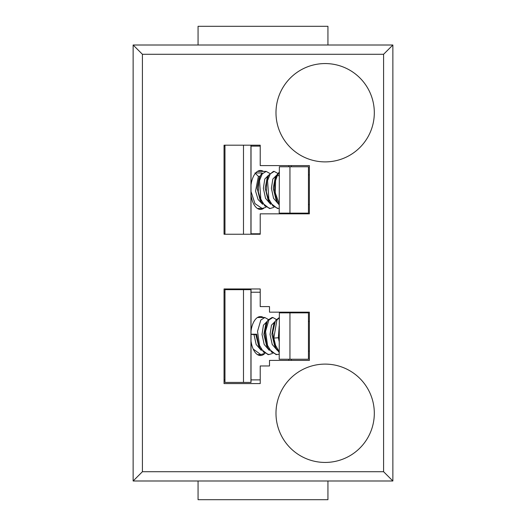 <?xml version="1.0" encoding="UTF-8"?>
<svg xmlns="http://www.w3.org/2000/svg" width="526" height="526" viewBox="0 0 526 526"><rect width="100%" height="100%" fill="white"/><g stroke="black" fill="none" stroke-linecap="round" stroke-linejoin="round"><path stroke-width="0.79" d="M309.38 312.161L269.496 312.161L269.496 306.599L260.219 306.599L260.219 288.971L224.043 288.971L224.043 383.592L260.219 383.592L260.219 365.964L269.496 365.964L269.496 360.402L309.38 360.402L309.38 312.161L309.38 321.439L308.453 321.439M309.38 213.839L309.38 165.598L260.219 165.598L260.219 145.189L224.043 145.189L224.043 234.241L260.219 234.241L260.219 213.839L309.38 213.839L309.38 204.561L308.453 204.561M392.869 45.006L392.869 480.994L133.131 480.994L133.131 45.006L392.869 45.006L383.592 54.283L142.408 54.283L142.408 471.717L383.592 471.717L383.592 54.283M275.986 112.728A49.161 49.161 0 0 0 349.731 155.301A49.161 49.161 0 0 0 349.731 70.149A49.161 49.161 0 0 0 275.986 112.728M275.986 413.272A49.161 49.161 0 0 0 349.731 455.851A49.161 49.161 0 0 0 349.731 370.698A49.161 49.161 0 0 0 275.986 413.272M142.408 54.283L133.131 45.006M142.408 471.717L133.131 480.994M392.869 480.994L383.592 471.717M309.38 360.402L309.38 351.125L308.453 351.125M260.219 379.877L251.027 379.877M224.97 379.877L224.043 379.877M224.043 292.219L224.97 292.219M251.027 292.219L260.219 292.219M309.38 165.598L309.38 174.875L308.453 174.875M224.043 146.123L224.97 146.123M251.027 146.123L260.219 146.123M260.219 233.781L251.027 233.781M224.97 233.781L224.043 233.781M279.359 312.858L279.201 359.238L279.359 312.858L308.453 312.858L308.453 359.238L279.359 359.238M291.299 360.402L291.299 359.238M291.299 312.858L291.299 312.161M251.027 341.012A19.482 9.738 90 0 0 260.449 355.53A19.482 9.738 90 0 0 264.65 353.623M263.414 317.5A19.482 9.738 90 0 0 260.449 316.573A19.482 9.738 90 0 0 251.027 331.084M243.492 382.428L251.027 382.428L251.027 289.668L224.97 289.668L224.97 382.428L243.492 382.428L243.492 289.668M259.397 354.603A19.482 9.738 -90 0 1 258.437 355.109A19.482 9.738 -90 0 0 259.397 354.603M258.437 316.987A19.482 9.738 -90 0 1 259.397 317.5A19.482 9.738 -90 0 0 258.437 316.987M279.201 351.677L275.571 345.418L273.829 338.093L276.893 320.045L279.201 317.921M279.201 317.632L276.084 320.038L275.249 321.406L272.751 332.537L274.769 345.418L276.051 348.278L279.201 352.486M279.201 354.13L276.88 354.59L271.6 352.131L267.543 345.418L265.571 331.347L268.858 320.038L272.863 317.513L276.472 319.532M272.863 317.5L272.06 317.5L268.056 320.038L267.221 321.386L264.716 332.524L266.741 345.418L268.023 348.284L276.078 354.59L276.88 354.603M272.455 353.479L268.845 354.59L263.572 352.131L259.509 345.418L257.536 331.347L260.824 320.038L264.828 317.513L268.438 319.532M264.42 353.479L260.811 354.59L253.197 349.06M251.027 334.214L256.681 334.214L258.707 345.418L260.008 348.311L268.043 354.59L268.845 354.603M279.201 341.578L278.366 337.685L279.201 325.969M308.453 332.761L308.453 342.886M261.304 350.401L256.188 344.523L253.992 334.582L255.827 334.582L258.575 345.628M267.228 321.386L265.788 324.088L263.855 334.286L266.59 345.608L268.017 348.284M275.249 321.406L273.809 324.101L271.889 334.293L274.625 345.595M277.373 350.408L272.225 344.458L270.048 334.411L271.469 325.167L275.348 321.222M269.345 350.415L264.19 344.471L262.02 334.424L263.434 325.173L267.313 321.222M255.827 334.582L256.681 334.214M253.992 334.582L251.027 334.345M279.201 203.845L275.302 192.884L275.571 180.582L277.636 174.882L279.201 172.817M279.201 172.147L276.623 175.283L274.769 180.582L274.348 191.74L277.426 202.208L279.201 204.949M279.201 208.414L278.234 208.487L272.915 206.001L268.852 199.17L267.543 180.582L270.272 173.869L274.217 171.41L277.84 173.435M274.217 171.397L273.415 171.397L268.589 175.283L266.741 180.582L266.32 191.753L269.404 202.221L277.432 208.487L278.234 208.5M273.822 207.382L270.2 208.487L264.88 206.001L260.817 199.17L259.509 180.582L262.237 173.869L266.182 171.41L269.805 173.435M265.788 207.382L262.165 208.487L254.946 203.601L251.027 191.517M255.682 172.962L262.185 172.962L260.541 175.29L258.707 180.582L258.286 191.747L261.363 202.221L269.397 208.487L270.2 208.5M260.541 175.29L259.094 177.998L257.175 188.216L259.929 199.532L261.363 202.221M268.582 175.276L267.142 177.979L265.209 188.203L267.964 199.538L269.391 202.227M276.617 175.276L275.177 177.972L273.244 188.196L275.992 199.532L277.419 202.214M278.714 204.298L273.566 198.341L271.403 188.288L272.83 179.05L276.709 175.119M270.686 204.305L265.538 198.341L263.368 188.288L264.795 179.044L268.681 175.112M262.645 204.298L258.049 199.459L255.557 191.109L258.391 176.361L260.232 176.361M258.391 176.361L254.952 172.962M258.437 170.891A19.482 9.738 -90 0 1 259.397 171.397A19.482 9.738 -90 0 0 258.437 170.891M259.397 208.5A19.482 9.738 -90 0 1 258.437 209.013A19.482 9.738 -90 0 0 259.397 208.5M291.299 213.839L291.299 213.142M291.299 166.762L291.299 165.598M251.027 194.916A19.482 9.738 90 0 0 260.449 209.427A19.482 9.738 90 0 0 263.717 208.296M263.414 171.397A19.482 9.738 90 0 0 260.449 170.47A19.482 9.738 90 0 0 251.027 184.988M224.97 234.241L224.97 145.189M279.359 166.762L279.201 213.142L279.359 166.762L308.453 166.762L308.453 213.142L279.359 213.142M327.935 480.994L327.935 499.7L198.065 499.7L198.065 480.994M327.935 45.006L327.935 26.3L198.065 26.3L198.065 45.006M289.951 359.238L289.951 312.858M288.813 360.402L288.813 359.238M288.813 312.858L288.813 312.161M250.935 382.428L250.935 289.668M273.829 338.093L279.201 337.685M277.636 174.882L279.201 176.131M288.813 213.839L288.813 213.142M288.813 166.762L288.813 165.598M250.935 234.241L250.935 145.189M243.492 234.241L243.492 145.189M289.951 213.142L289.951 166.762M257.477 354.603L260.811 354.603M257.477 317.5L264.828 317.5M276.051 348.278L274.618 345.595M258.568 345.635L260.002 348.317M257.477 208.5L262.165 208.5M257.477 171.397L266.182 171.397M251.027 234.241L251.027 145.189"/></g></svg>
